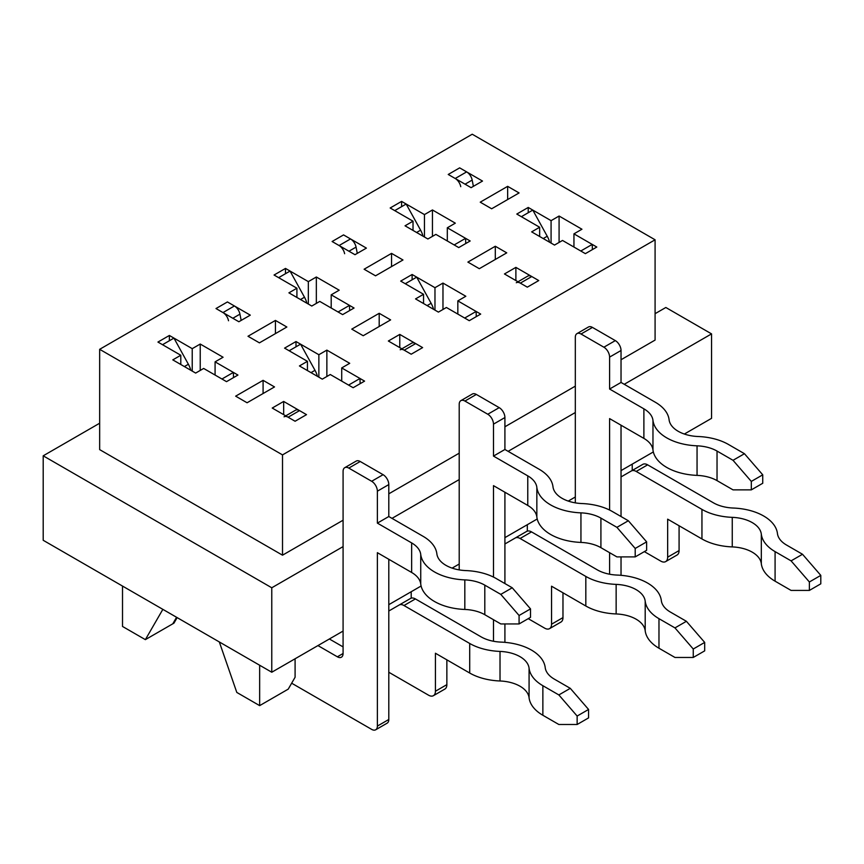 <?xml version="1.0" encoding="UTF-8"?>
<svg xmlns="http://www.w3.org/2000/svg" width="864" height="864" viewBox="0 0 864 864"><rect width="100%" height="100%" fill="white"/><g stroke="black" fill="none" stroke-linecap="round" stroke-linejoin="round"><path stroke-width="1.3" d="M99.662 423.22L43.2 455.814L43.2 540.281L271.771 672.235L343.084 631.066M388.8 604.67L421.103 586.019M452.12 568.112L459.205 564.03M504.911 537.635L537.224 518.983M568.242 501.077L575.316 496.994M621.032 470.599L653.335 451.948M684.353 434.041L711.547 418.338L711.547 333.882L665.831 307.487L655.085 313.686M473.386 186.332L472.176 180.079A8.078 4.666 60 0 0 466.636 171.893L459.659 167.864L448.232 174.463L471.085 187.661L482.512 181.062L459.659 167.864L448.232 174.463L455.209 178.492A8.078 4.666 60 0 1 460.75 186.678M551.081 243.086L551.081 220.655L528.228 207.457L516.802 214.056L539.654 227.254L539.654 236.488M528.228 212.738L528.228 207.457M424.462 237.017L424.462 214.585L401.598 201.388L390.172 207.986L413.024 221.184L413.024 230.418M401.598 206.669L401.598 201.388M527.31 524.707L527.31 531.122M632.232 470.621L632.232 464.13M357.275 253.368L356.065 247.115A8.078 4.666 60 0 0 350.525 238.939L343.548 234.911L332.111 241.51L354.974 254.696L366.401 248.108L343.548 234.911L332.111 241.51L339.088 245.538A8.078 4.666 60 0 1 344.628 253.714M434.97 310.122L434.97 287.69L412.117 274.493L400.691 281.092L423.544 294.289L423.544 303.523M412.117 279.774L412.117 274.493M308.34 304.052L308.34 281.621L285.487 268.423L274.061 275.022L296.914 288.22L296.914 297.454M285.487 273.704L285.487 268.423M411.199 591.743L411.199 598.158M99.662 349.315L282.517 454.896L655.085 239.792L472.23 134.222L99.662 349.315L99.662 449.615L282.517 555.185L343.084 520.214M655.085 239.792L655.085 340.081L621.032 359.748M122.515 586.062L122.515 626.454L145.368 639.641L173.945 623.149L177.142 617.609M241.164 320.404L239.944 314.15A8.078 4.666 60 0 0 234.403 305.975L227.426 301.946L216 308.545L238.853 321.743L250.29 315.144L227.426 301.946L216 308.545L222.977 312.574A8.078 4.666 60 0 1 228.517 320.749M318.859 377.168L318.859 354.726L295.996 341.539L284.569 348.127L307.433 361.325L307.433 370.57M295.996 346.81L295.996 341.539M192.229 371.099L192.229 348.656L169.376 335.459L157.939 342.058L180.803 355.255L180.803 364.5M169.376 340.74L169.376 335.459M295.088 658.778L295.088 677.257L288.23 689.137L259.654 705.629L259.654 665.248M259.654 705.629L236.801 692.431L219.316 641.952M388.8 493.819L459.205 453.179M504.911 426.784L575.316 386.143M43.2 455.814L271.771 587.779L343.084 546.61M391.997 518.368L459.205 479.574M508.118 451.332L575.316 412.528M624.229 384.296L711.547 333.882M271.771 587.779L271.771 672.235M282.517 454.896L282.517 555.185M519.08 192.942L507.654 186.343L480.233 202.176L491.659 208.775L519.08 192.942M506.747 252.85L495.31 246.251L467.888 262.094L479.315 268.693L506.747 252.85M516.294 282.733A8.078 4.666 -120 0 1 520.333 283.133L527.31 287.161L538.747 280.562L515.884 267.376L504.457 273.964L527.31 287.161L538.747 280.562L531.76 276.534A8.078 4.666 -120 0 0 527.72 276.134L517.968 281.772M539.654 227.254L531.662 231.876L554.515 245.074L562.518 240.451L585.371 253.649L596.797 247.05L573.944 233.852L581.947 229.23L559.084 216.032L551.081 220.655M413.024 221.184L405.032 225.806L427.885 238.993L435.888 234.382L458.741 247.579L470.167 240.98L447.314 227.783L455.317 223.16L432.454 209.963L424.462 214.585M402.97 259.978L391.543 253.379L364.111 269.222L375.538 275.821L402.97 259.978M390.625 319.896L379.199 313.297L351.767 329.13L363.204 335.729L390.625 319.896M400.183 349.769A8.078 4.666 -120 0 1 404.222 350.179L411.199 354.208L422.626 347.609L399.773 334.411L388.346 341.01L411.199 354.208L422.626 347.609L415.649 343.58A8.078 4.666 -120 0 0 411.61 343.181L401.857 348.808M423.544 294.289L415.541 298.912L438.404 312.109L446.396 307.487L469.26 320.684L480.686 314.086L457.834 300.888L465.826 296.266L442.973 283.079L434.97 287.69M296.914 288.22L288.911 292.842L311.774 306.04L319.766 301.417L342.63 314.615L354.056 308.016L331.204 294.818L339.196 290.196L316.343 276.998L308.34 281.621M286.859 327.013L275.432 320.425L248 336.258L259.427 342.857L286.859 327.013M274.514 386.932L263.088 380.333L235.656 396.166L247.082 402.764L274.514 386.932M284.062 416.815A8.078 4.666 -120 0 1 288.112 417.215L295.088 421.243L306.515 414.644L283.662 401.447L272.225 408.046L295.088 421.243L306.515 414.644L299.538 410.616A8.078 4.666 -120 0 0 295.499 410.216L285.736 415.843M307.433 361.325L299.43 365.947L322.283 379.145L330.286 374.522L353.138 387.72L364.576 381.121L341.712 367.924L349.715 363.312L326.862 350.114L318.859 354.726M180.803 355.255L172.8 359.878L195.653 373.075L203.656 368.453L226.519 381.65L237.946 375.052L215.082 361.854L223.085 357.242L200.232 344.045L192.229 348.656M145.368 639.641L162.853 609.358M341.712 367.924L341.712 381.121M215.082 361.854L215.082 375.052M283.662 414.644L283.662 401.447M176.569 617.274L172.8 623.808M200.232 370.429L200.232 344.045M326.862 376.51L326.862 350.114M263.088 393.53L263.088 380.333M275.432 333.612L275.432 320.425M457.834 300.888L457.834 314.086M399.773 347.609L399.773 334.411M331.204 294.818L331.204 308.016M316.343 303.394L316.343 276.998M442.973 309.463L442.973 283.079M379.199 326.495L379.199 313.297M391.543 266.576L391.543 253.379M573.944 233.852L573.944 247.05M515.884 280.562L515.884 267.376M447.314 227.783L447.314 240.98M432.454 236.358L432.454 209.963M559.084 242.428L559.084 216.032M495.31 259.448L495.31 246.251M507.654 199.541L507.654 186.343M609.595 574.214L609.595 552.679M609.595 510.041L609.595 418.608L643.885 438.394A31.244 18.036 180 0 1 652.968 449.928A47.412 27.367 -0 0 0 697.054 475.384A31.244 18.036 180 0 1 717.034 480.622L733.028 489.866L751.313 489.866L762.739 483.268L762.739 474.822L751.313 481.421L751.313 489.866M621.032 575.316L621.032 556.902M621.032 516.521L621.032 425.196M609.595 357.102L621.032 350.503L621.032 382.439L609.595 389.038L609.595 357.102A8.078 4.666 -120 0 0 603.882 347.209L581.029 334.012A8.078 4.666 -120 0 0 576.99 333.612A8.078 4.666 -120 0 0 575.316 337.316L575.316 502.859M609.595 389.038L643.885 408.834A31.244 18.036 180 0 1 652.968 420.368A47.412 27.367 -0 0 0 697.054 445.824A31.244 18.036 180 0 1 717.034 451.062L733.028 460.307L744.455 453.708L762.739 474.822M394.74 210.622L406.166 204.023L420.606 230.17A16.168 9.331 -120 0 1 423.036 236.196M454.172 244.933L465.599 238.334L465.75 243.529M621.032 350.503A8.078 4.666 -120 0 0 615.319 340.61L592.456 327.413A8.078 4.666 -120 0 0 588.416 327.013L576.99 333.612M621.032 382.439L655.312 402.235A47.412 27.367 180 0 1 669.092 419.742A31.244 18.036 -0 0 0 698.144 436.514A47.412 27.367 180 0 1 728.46 444.463L744.455 453.708M751.313 481.421L733.028 460.307M289.138 350.773L300.575 344.174L315.004 370.321A16.168 9.331 60 0 1 317.434 376.337M360.148 383.681L359.996 378.486L348.57 385.085M388.8 611.01L410.562 598.439A9.698 5.594 60 0 1 415.411 598.925L481.14 636.876A31.244 18.036 0 0 0 501.12 642.114A47.412 27.367 180 0 1 545.206 667.57A31.244 18.036 0 0 0 554.288 679.104L570.283 688.338L588.568 709.452L577.141 716.051L577.141 724.496L588.568 717.898L588.568 709.452M446.861 659.837L446.861 684.644A9.698 5.594 60 0 1 444.852 689.083L433.415 695.682A9.698 5.594 60 0 1 428.576 695.207L388.8 672.246M399.136 605.038L410.562 598.439L399.136 605.038A9.698 5.594 60 0 1 403.985 605.524L469.714 643.475L469.714 673.034L435.424 653.238L435.424 691.243A9.698 5.594 60 0 1 433.415 695.682M469.714 643.475A47.412 27.367 0 0 0 500.018 651.424A31.244 18.036 180 0 1 529.081 668.207A47.412 27.367 0 0 0 542.862 685.703L558.857 694.937L570.283 688.338M577.141 716.051L558.857 694.937M469.714 673.034A47.412 27.367 0 0 0 500.018 680.983A31.244 18.036 180 0 1 529.081 697.766A47.412 27.367 0 0 0 542.862 715.262L558.857 724.496L577.141 724.496M405.259 283.738L416.686 277.139L431.114 303.286A16.168 9.331 60 0 1 433.544 309.301M476.258 316.634L476.118 311.45L464.681 318.049M504.911 543.974L526.673 531.403A9.698 5.594 60 0 1 531.522 531.889L597.262 569.84A31.244 18.036 0 0 0 617.231 575.078A47.412 27.367 180 0 1 661.316 600.534A31.244 18.036 0 0 0 670.399 612.068L686.405 621.302L704.689 642.416L693.252 649.015L693.252 657.461L704.689 650.862L704.689 642.416M562.972 592.801L562.972 617.609A9.698 5.594 60 0 1 560.963 622.048L549.536 628.646A9.698 5.594 60 0 1 544.687 628.16L528.228 618.667M515.246 538.002L526.673 531.403L515.246 538.002A9.698 5.594 60 0 1 520.096 538.488L585.824 576.428L585.824 605.999L551.545 586.202L551.545 624.208A9.698 5.594 60 0 1 549.536 628.646M585.824 576.428A47.412 27.367 0 0 0 616.14 584.388A31.244 18.036 180 0 1 645.192 601.16A47.412 27.367 0 0 0 658.973 618.667L674.968 627.901L686.405 621.302M693.252 649.015L674.968 627.901M585.824 605.999A47.412 27.367 0 0 0 616.14 613.948A31.244 18.036 180 0 1 645.192 630.72A47.412 27.367 0 0 0 658.973 648.227L674.968 657.461L693.252 657.461M493.484 641.261L493.484 619.715M493.484 577.076L493.484 485.644L527.774 505.44A31.244 18.036 180 0 1 536.846 516.964A47.412 27.367 -0 0 0 580.943 542.419A31.244 18.036 180 0 1 600.912 547.668L616.918 556.902L635.202 556.902L646.628 550.303L646.628 541.858L635.202 548.456L635.202 556.902M504.911 642.352L504.911 623.938M504.911 583.556L504.911 492.242M493.484 424.148L504.911 417.55L504.911 449.485L493.484 456.084L493.484 424.148A8.078 4.666 -120 0 0 487.771 414.245L464.918 401.047A8.078 4.666 -120 0 0 460.868 400.648A8.078 4.666 -120 0 0 459.205 404.352L459.205 569.894M493.484 456.084L527.774 475.87A31.244 18.036 180 0 1 536.846 487.404A47.412 27.367 -0 0 0 580.943 512.86A31.244 18.036 180 0 1 600.912 518.108L616.918 527.342L628.344 520.744L646.628 541.858M278.629 277.668L290.056 271.069L304.484 297.216A16.168 9.331 -120 0 1 306.914 303.232M338.062 311.98L349.488 305.381L349.628 310.565M504.911 417.55A8.078 4.666 -120 0 0 499.198 407.646L476.345 394.448A8.078 4.666 -120 0 0 472.306 394.049L460.868 400.648M504.911 449.485L539.201 469.282A47.412 27.367 180 0 1 552.982 486.778A31.244 18.036 -0 0 0 582.034 503.55A47.412 27.367 180 0 1 612.338 511.51L628.344 520.744M635.202 548.456L616.918 527.342M291.654 683.197L371.66 729.378A8.078 4.666 -120 0 0 375.7 729.778A8.078 4.666 -120 0 0 377.374 726.084L377.374 552.679L411.653 572.476A31.244 18.036 180 0 1 420.736 584.01A47.412 27.367 -0 0 0 464.821 609.455A31.244 18.036 180 0 1 484.801 614.704L500.796 623.938L519.08 623.938L530.518 617.339L530.518 608.893L519.08 615.492L519.08 623.938M375.7 729.778L387.126 723.179A8.078 4.666 -120 0 0 388.8 719.485L388.8 559.278M377.374 491.184L388.8 484.585L388.8 516.521L377.374 523.12L377.374 491.184A8.078 4.666 -120 0 0 371.66 481.28L348.797 468.094A8.078 4.666 -120 0 0 344.758 467.683A8.078 4.666 -120 0 0 343.084 471.388L343.084 653.497A8.078 4.666 -120 0 1 341.41 657.202A8.078 4.666 -120 0 1 337.37 656.802L317.941 645.581M377.374 523.12L411.653 542.916A31.244 18.036 180 0 1 420.736 554.45A47.412 27.367 -0 0 0 464.821 579.895A31.244 18.036 180 0 1 484.801 585.144L500.796 594.378L512.233 587.779L530.518 608.893M162.518 344.704L173.945 338.105L188.374 364.252A16.168 9.331 -120 0 1 190.804 370.267M221.94 379.015L233.366 372.416L233.518 377.611M343.084 646.898L329.368 638.982M388.8 484.585A8.078 4.666 -120 0 0 383.087 474.682L360.223 461.495A8.078 4.666 -120 0 0 356.184 461.095L344.758 467.683M388.8 516.521L423.09 536.317A47.412 27.367 180 0 1 436.86 553.813A31.244 18.036 -0 0 0 465.923 570.586A47.412 27.367 180 0 1 496.228 578.545L512.233 587.779M519.08 615.492L500.796 594.378M521.37 216.691L532.796 210.092L547.236 236.25A16.168 9.331 60 0 1 549.655 242.266M592.38 249.599L592.229 244.404L580.802 251.003M621.032 476.928L642.794 464.368A9.698 5.594 60 0 1 647.644 464.843L713.372 502.794A31.244 18.036 0 0 0 733.352 508.043A47.412 27.367 180 0 1 777.438 533.488A31.244 18.036 0 0 0 786.51 545.022L802.516 554.267L820.8 575.381L809.374 581.98L809.374 590.425L820.8 583.826L820.8 575.381M679.082 525.755L679.082 550.573A9.698 5.594 60 0 1 677.074 555.012L665.647 561.611A9.698 5.594 60 0 1 660.798 561.125L644.339 551.621M631.368 470.966L642.794 464.368L631.368 470.966A9.698 5.594 60 0 1 636.206 471.442L701.946 509.393L701.946 538.952L667.656 519.167L667.656 557.172A9.698 5.594 60 0 1 665.647 561.611M701.946 509.393A47.412 27.367 0 0 0 732.251 517.352A31.244 18.036 180 0 1 761.314 534.125A47.412 27.367 0 0 0 775.084 551.621L791.089 560.866L802.516 554.267M809.374 581.98L791.089 560.866M701.946 538.952A47.412 27.367 0 0 0 732.251 546.912A31.244 18.036 180 0 1 761.314 563.684A47.412 27.367 0 0 0 775.084 581.18L791.089 590.425L809.374 590.425M643.885 408.834L643.885 438.394M520.333 283.133L531.76 276.534M581.029 334.012L592.456 327.413M603.882 347.209L615.319 340.61M416.599 232.481L420.606 230.17M717.034 451.062L717.034 480.622M697.054 445.824L697.054 475.384M652.968 420.368L652.968 449.928M234.403 305.975L222.977 312.574M415.411 598.925L403.985 605.524M446.861 684.644L435.424 691.243M239.944 314.15L232.837 318.265M315.004 370.321L311.008 372.632M542.862 685.703L542.862 715.262M529.081 668.207L529.081 697.766M500.018 651.424L500.018 680.983M350.525 238.939L339.088 245.538M531.522 531.889L520.096 538.488M562.972 617.609L551.545 624.208M356.065 247.115L348.948 251.219M431.114 303.286L427.118 305.597M658.973 618.667L658.973 648.227M645.192 601.16L645.192 630.72M616.14 584.388L616.14 613.948M527.774 475.87L527.774 505.44M404.222 350.179L415.649 343.58M464.918 401.047L476.345 394.448M487.771 414.245L499.198 407.646M300.488 299.527L304.484 297.216M600.912 518.108L600.912 547.668M580.943 512.86L580.943 542.419M536.846 487.404L536.846 516.964M377.374 726.084L388.8 719.485M411.653 542.916L411.653 572.476M288.112 417.215L299.538 410.616M348.797 468.094L360.223 461.495M371.66 481.28L383.087 474.682M337.37 656.802L343.084 653.497M184.378 366.563L188.374 364.252M484.801 585.144L484.801 614.704M464.821 579.895L464.821 609.455M420.736 554.45L420.736 584.01M466.636 171.893L455.209 178.492M647.644 464.843L636.206 471.442M679.082 550.573L667.656 557.172M472.176 180.079L465.059 184.183M547.236 236.25L543.229 238.55M775.084 551.621L775.084 581.18M761.314 534.125L761.314 563.684M732.251 517.352L732.251 546.912"/></g></svg>
